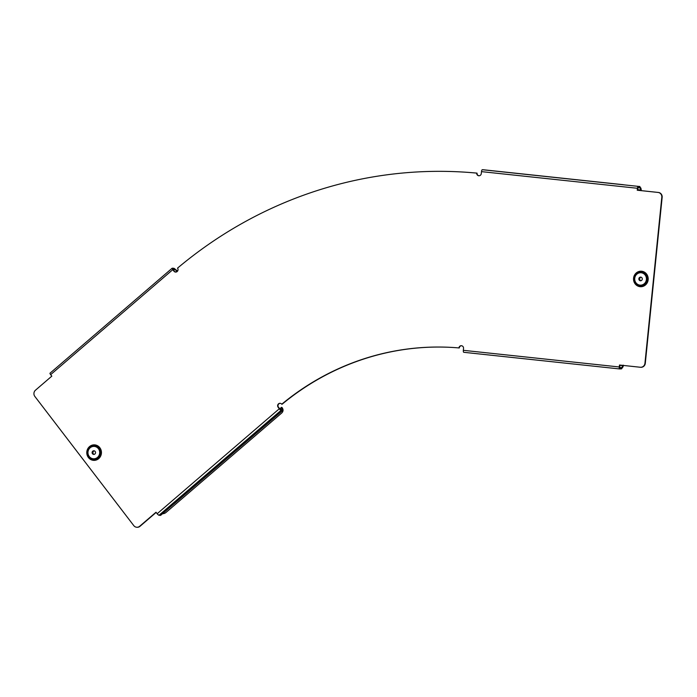 <?xml version="1.0" encoding="UTF-8"?>
<svg xmlns="http://www.w3.org/2000/svg" width="697" height="697" viewBox="0 0 697 697"><rect width="100%" height="100%" fill="white"/><g stroke="black" fill="none" stroke-linecap="round" stroke-linejoin="round"><path stroke-width="1.05" d="M94.13 454.383A1.821 1.716 93.3 0 1 94.33 450.854M93.642 454.409A1.821 1.716 93.3 0 1 92.109 452.458A1.821 1.716 93.3 0 1 94.008 450.785A1.821 1.716 93.3 0 1 95.541 452.736A1.821 1.716 93.3 0 1 93.642 454.409M638.861 278.756A1.821 1.716 93.3 0 1 640.682 277.127A1.821 1.716 93.3 0 1 642.286 279.122A1.821 1.716 93.3 0 1 640.465 280.76A1.821 1.716 93.3 0 1 638.861 278.756M640.874 280.734A1.821 1.716 93.3 0 1 641.083 277.206M640.883 190.595A1.952 0.636 96.1 0 0 640.961 190.551L639.898 187.789L637.973 187.589M640.883 189.549L641.022 189.288A4.435 3.015 -12.6 0 0 640.996 188.565L641.162 189.331A4.435 3.015 167.4 0 1 641.196 190.054L640.961 190.551M280.255 403.31A2.439 2.309 -86.7 0 0 278.486 407.283L280.455 409.496L282.076 409.575L281.492 407.745A1.952 0.47 -130.7 0 1 281.492 407.362A1.952 0.47 -130.7 0 1 281.605 407.336A1.952 0.47 -130.7 0 1 281.806 407.397L282.311 407.867A4.435 3.659 -19.4 0 1 282.677 408.59A4.435 3.659 -19.4 0 1 282.764 408.878M162.523 513.733A4.435 3.659 160.6 0 0 165.982 512.478L281.579 413.121A4.435 3.659 160.6 0 0 282.877 409.156A4.435 3.659 160.6 0 0 282.512 408.442L282.816 410.263L281.806 407.397M461.553 345.729A2.439 2.309 -86.7 0 0 459.288 347.951L458.94 347.934A267.143 252.401 93.3 0 0 452.135 347.437A267.143 252.401 93.3 0 0 281.754 404.208L282.102 404.234A267.143 252.401 93.3 0 1 452.309 347.446M640.517 367.267A4.435 4.191 -86.7 0 0 644.943 363.285L645.291 363.303A4.435 4.191 93.3 0 1 640.865 367.293L640.517 367.267A4.435 4.191 -86.7 0 1 640.325 367.258L619.476 365.028L619.276 366.97L463.339 350.321L463.531 348.378A2.439 2.309 -86.7 0 0 461.379 345.712A2.439 2.309 -86.7 0 0 458.94 347.934M281.754 404.208A2.439 2.309 -86.7 0 0 277.65 405.48A2.439 2.309 -86.7 0 0 278.138 407.266L279.297 408.773A1.952 0.47 49.3 0 0 281.091 410.324L282.651 410.411A1.952 0.47 49.3 0 0 282.764 410.385A1.952 0.47 49.3 0 0 282.816 410.263M644.943 363.285L661.802 197.303A4.435 4.191 -86.7 0 0 658.081 192.442L658.43 192.468A4.435 4.191 93.3 0 1 662.15 197.329L661.802 197.303M645.291 363.303L662.15 197.329M50.132 373.165A1.952 0.47 49.3 0 0 50.018 373.2A1.952 0.47 49.3 0 0 50.654 374.646L51.813 376.153L35.486 390.189A4.435 4.191 -86.7 0 0 34.85 396.436L133.789 525.634A4.435 4.191 -86.7 0 0 139.679 526.261L140.027 526.287A4.435 4.191 93.3 0 1 136.969 527.263M462.564 172.02A442.874 418.435 -86.7 0 1 462.738 172.028A442.874 418.435 -86.7 0 1 477.053 173.126L476.704 173.109A442.874 418.435 -86.7 0 0 462.39 172.011A442.874 418.435 -86.7 0 0 177.543 268.118A2.439 2.309 -86.7 0 1 175.592 272.083A2.439 2.309 -86.7 0 1 173.936 271.185L172.778 269.678A1.952 0.47 -130.7 0 1 172.142 268.232A1.952 0.47 -130.7 0 1 172.264 268.197L173.823 268.293A1.952 0.47 -130.7 0 1 174.616 268.763L176.96 270.593A4.435 2.274 -49.2 0 0 176.855 270.488A4.435 2.274 -49.2 0 0 176.306 270.218M175.766 272.091A2.439 2.309 -86.7 0 1 174.285 271.211L172.891 269.025L174.459 269.12L176.829 271.063A1.952 0.47 49.3 0 0 177.308 271.421M619.825 365.062L619.825 367.894L621.393 367.981L623.101 365.42M156.154 512.426L140.027 526.287M477.053 173.126A2.439 2.309 -86.7 0 0 479.031 175.775M639.724 187.519L638.156 187.432L637.581 190.237L658.43 192.468M640.691 189.34L639.829 186.465L638.269 186.369A1.952 0.636 96.1 0 0 637.433 188.277L637.232 190.22L658.081 192.442M637.433 188.277L481.488 171.628L481.287 173.57A2.439 2.309 -86.7 0 1 478.856 175.766A2.439 2.309 -86.7 0 1 476.704 173.109M174.938 502.981L160.528 515.388L158.907 515.283A1.952 0.47 49.3 0 1 158.846 515.266L157.722 514.386A1.952 0.47 49.3 0 1 157.47 514.116L156.006 512.234L139.679 526.261M173.492 504.245L172.255 504.985M160.641 515.353L172.586 505.02M175.661 272.074L176.864 270.671M176.855 270.488L177.543 271.089A4.435 2.274 130.8 0 1 177.578 271.116M463.339 350.321A1.952 0.636 96.1 0 0 463.766 352.299A1.952 0.636 96.1 0 0 463.775 352.299L619.703 368.948A1.952 0.636 96.1 0 0 619.72 368.948L621.602 368.835L622.717 366.3M619.276 366.97A1.952 0.636 96.1 0 0 619.711 368.948L463.766 352.299M622.02 367.981A4.435 2.919 -156.3 0 0 622.874 367.031A4.435 2.919 -156.3 0 0 623.04 366.378L621.602 368.835M622.674 365.367A1.952 0.636 96.1 0 0 622.56 365.603L619.799 365.306M623.223 365.132L623.362 365.646A4.435 2.919 23.7 0 1 623.196 366.291L622.874 367.031M481.488 171.628A1.952 0.636 -83.9 0 1 482.324 169.72L483.884 169.815A1.952 0.636 -83.9 0 1 483.892 169.815A1.952 0.636 -83.9 0 1 483.91 169.815L623.275 184.696M483.892 169.815L623.022 184.67M639.898 187.789L639.829 186.465M637.633 189.715L640.395 190.011A1.952 0.636 96.1 0 0 640.682 190.569M640.996 188.565A4.435 3.015 -12.6 0 0 640.299 187.397M87.23 451.883A7.153 6.761 -86.7 0 0 93.232 459.724A7.153 6.761 -86.7 0 0 100.673 453.32A7.153 6.761 -86.7 0 0 94.679 445.488A7.153 6.761 -86.7 0 0 87.23 451.883M86.977 451.848A7.571 7.153 -86.7 0 0 93.32 460.142A7.571 7.153 -86.7 0 0 101.204 453.372A7.571 7.153 -86.7 0 0 94.853 445.078A7.571 7.153 -86.7 0 0 86.977 451.848M87.988 451.97A6.212 5.872 -86.7 0 0 93.198 458.774A6.212 5.872 -86.7 0 0 99.662 453.216A6.212 5.872 -86.7 0 0 94.452 446.42A6.212 5.872 -86.7 0 0 87.988 451.97M101.405 453.39A7.763 7.336 -86.7 0 0 94.897 444.895A7.763 7.336 -86.7 0 0 86.82 451.83A7.763 7.336 -86.7 0 0 93.328 460.334A7.763 7.336 -86.7 0 0 101.405 453.39M633.982 278.234A7.153 6.761 -86.7 0 0 639.977 286.066A7.153 6.761 -86.7 0 0 647.426 279.671A7.153 6.761 -86.7 0 0 641.423 271.83A7.153 6.761 -86.7 0 0 633.982 278.234M633.721 278.199A7.571 7.153 -86.7 0 0 640.073 286.493A7.571 7.153 -86.7 0 0 647.957 279.715A7.571 7.153 -86.7 0 0 641.606 271.421A7.571 7.153 -86.7 0 0 633.721 278.199M634.732 278.321A6.212 5.872 -86.7 0 0 639.942 285.125A6.212 5.872 -86.7 0 0 646.407 279.567A6.212 5.872 -86.7 0 0 641.196 272.762A6.212 5.872 -86.7 0 0 634.732 278.321M648.158 279.741A7.763 7.336 -86.7 0 0 641.649 271.238A7.763 7.336 -86.7 0 0 633.573 278.181A7.763 7.336 -86.7 0 0 640.081 286.685A7.763 7.336 -86.7 0 0 648.158 279.741M50.654 374.646L172.778 269.678M157.165 513.741L279.297 408.773M158.968 515.292L281.091 410.324M173.692 504.07L282.651 410.411M281.867 409.583L282.712 409.949M279.915 409.104L281.492 407.745L282.128 408.294M173.387 270.035L174.459 269.12M173.631 270.349L174.816 269.33L174.616 268.763M177.465 271.255L176.646 270.541M621.393 367.981L619.711 367.807M621.776 368.434L621.619 367.737L619.633 367.528M638.269 186.369L482.324 169.72M174.555 503.391L282.764 410.385M279.715 408.886L281.492 407.362M50.018 373.2L172.142 268.232M282.877 409.156L282.677 408.59"/></g></svg>
